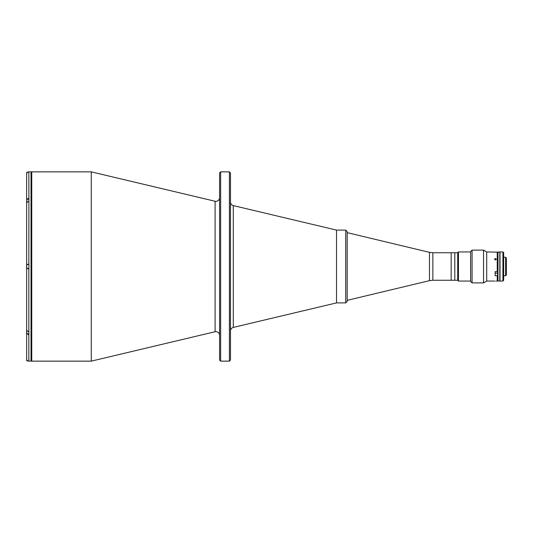 <?xml version="1.0" encoding="UTF-8"?>
<svg xmlns="http://www.w3.org/2000/svg" width="533" height="533" viewBox="0 0 533 533"><rect width="100%" height="100%" fill="white"/><g stroke="black" fill="none" stroke-linecap="round" stroke-linejoin="round"><path stroke-width="0.8" d="M220.662 171.859L219.569 172.952L219.569 360.048L220.662 361.141L229.397 361.141L229.397 171.859L220.662 171.859L220.662 361.141M229.397 171.859L230.489 172.952L230.489 360.048L229.397 361.141M233.287 205.585L336.523 230.103L345.71 230.103L345.71 302.897L336.523 302.897L336.523 230.103L336.523 302.897L233.287 327.415L233.287 205.585C231.542 205.052 230.609 203.873 230.489 202.047M31.021 172.585A0.726 0.726 0 0 1 31.747 171.859L91.27 171.859L215.092 201.261L215.092 331.739L91.27 361.141L31.747 361.141A0.726 0.726 0 0 1 31.021 360.415M91.27 171.859L91.27 361.141M347.176 300.352L347.176 232.648L429.471 252.342L429.471 280.658L347.17 300.352M457.714 252.742L454.802 252.742L454.802 280.258L451.165 280.258L451.165 252.742L451.165 280.258L432.863 280.258L432.863 252.742L429.471 252.342M26.69 173.645L26.65 174.071C26.783 172.745 27.509 172.012 28.835 171.886L31.021 171.859L31.021 361.141L28.835 361.114C27.509 360.988 26.783 360.261 26.65 358.929L26.723 359.489C26.723 361.121 26.723 361.121 26.723 359.489L26.797 360.814L27.989 360.948M26.65 330.313L26.65 358.929L26.65 333.405L28.909 334.944L28.909 331.859L26.65 330.313L26.65 268.685L26.65 330.227M26.65 174.191L26.65 202.773M26.65 203.413L26.65 268.685L28.909 268.685L28.909 264.315L26.65 264.315L28.835 264.315L28.909 199.222L26.797 199.222L26.723 200.315M26.65 264.315L26.65 202.687L28.835 201.141M28.835 171.886L28.909 201.141M28.835 198.056L26.723 199.682M26.65 174.071L26.65 199.595M28.002 360.948L28.409 361.074M26.65 358.809C26.65 356.004 26.65 356.004 26.65 358.809M26.723 332.685L26.723 330.866M26.797 330.866L26.797 333.778L28.909 333.778L28.909 331.859M26.797 173.278L26.723 173.511C26.723 171.879 26.723 171.879 26.723 173.511L26.797 172.186L27.723 172.186M26.723 202.134L26.723 199.295M26.723 267.413L26.723 265.587M458.44 281.058L457.714 280.331L457.714 252.669L458.44 251.942L458.44 281.058L470.619 281.058M502.925 266.5L502.925 251.942L500.014 251.942L500.014 281.058L502.925 281.058L502.925 266.5M502.925 251.942L503.658 252.669L503.658 280.331L502.925 281.058M497.975 251.942L497.975 281.058L499.801 281.058L499.801 251.942L497.615 252.302L497.615 266.5L497.615 252.502L497.249 252.136L497.249 271.637L495.137 271.637L495.137 272.416M497.975 281.058L497.615 280.698L497.249 281.058L497.249 275.734L497.615 275.548L497.615 280.698L497.615 266.5L497.615 271.45L497.249 271.637M506.35 257.985L506.35 275.015L505.624 275.748L505.624 257.252L506.35 257.985M499.801 252.016L499.801 280.984M345.71 302.897L347.17 301.445L347.17 231.555L345.71 230.103M495.43 260.024L496.343 259.218L495.43 258.445L494.517 259.218L495.43 260.024M494.564 281.058L486.696 281.058L486.696 251.942L483.544 250.117L472.078 250.117L472.078 282.883L470.619 281.424L470.619 251.576L472.078 250.117M486.696 251.942L497.249 252.136M495.43 281.031C494.258 281.064 494.258 281.064 495.43 281.031C494.258 281.064 494.258 281.064 495.43 281.031C494.258 281.064 494.258 281.064 495.43 281.031C496.603 281.064 496.603 281.064 495.43 281.031C496.603 281.064 496.603 281.064 495.43 281.031M486.696 281.058L483.544 282.883L483.544 250.117M495.137 271.637L495.137 275.734L497.249 275.734M497.615 273.209L495.137 273.129M432.863 252.742L454.802 252.742L454.802 280.258L457.714 280.258M31.747 171.859L31.747 361.141M28.835 268.685L28.835 331.859M28.835 334.944L28.835 361.114M26.797 202.134L26.797 199.222M28.909 268.499L26.797 268.499L26.723 264.568M215.092 331.739L215.932 331.639C218.144 331.852 219.356 333.065 219.569 335.277M215.092 201.261L215.932 201.361C218.144 201.148 219.356 199.935 219.569 197.723M233.287 327.415C231.542 327.948 230.609 329.127 230.489 330.953M432.863 280.258L429.471 280.658M28.909 264.501L26.797 264.501M470.619 251.942L458.44 251.942M503.658 257.252L505.624 257.252M503.658 275.748L505.624 275.748M483.544 282.883L472.078 282.883M497.249 281.058L496.343 281.058"/></g></svg>
